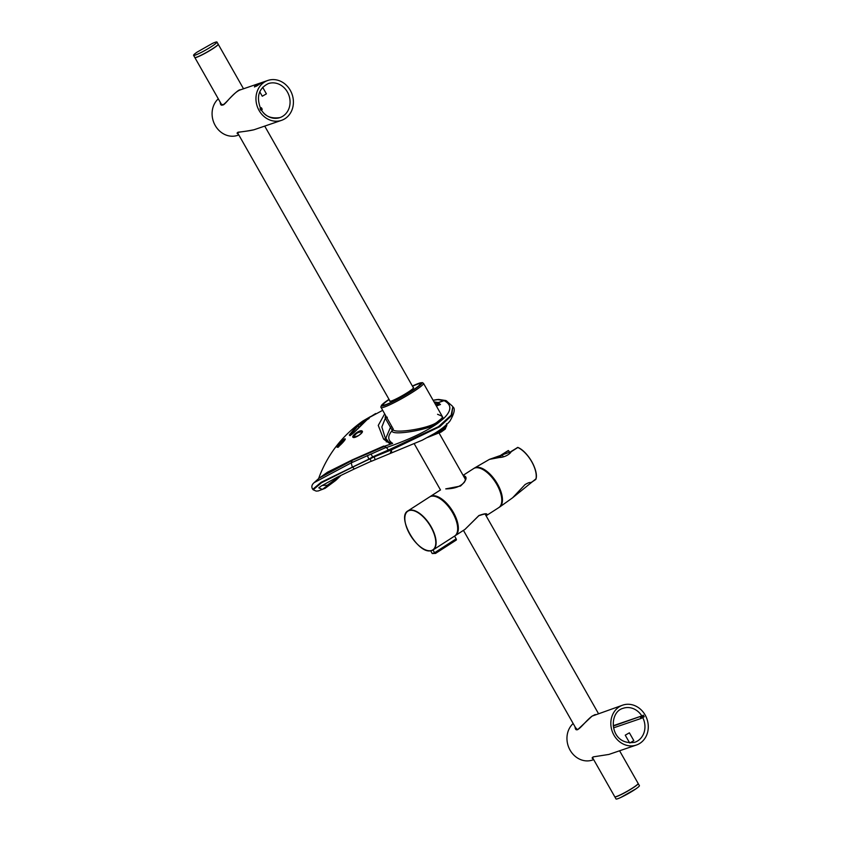 <?xml version="1.0" encoding="UTF-8"?>
<svg xmlns="http://www.w3.org/2000/svg" width="841" height="841" viewBox="0 0 841 841"><rect width="100%" height="100%" fill="white"/><g stroke="black" fill="none" stroke-linecap="round" stroke-linejoin="round"><path stroke-width="1.26" d="M638.151 783.507A13.445 1.377 150.4 0 1 638.193 783.549L639.402 785.662A13.445 1.377 150.4 0 1 635.87 788.879A13.445 1.377 150.4 0 1 633.883 790.204A13.445 1.377 150.4 0 1 620.605 797.552A13.445 1.377 150.4 0 1 616.011 798.95L614.813 796.837A13.445 1.377 150.4 0 1 614.792 796.774M638.193 783.549A13.445 1.377 150.4 0 1 627.186 791.392A13.445 1.377 150.4 0 1 614.813 796.837M638.004 783.875A13.235 1.356 150.4 0 1 627.176 791.381A13.235 1.356 150.4 0 1 615.192 796.826M619.586 750.782L638.14 783.444A13.445 1.377 150.4 0 1 627.123 791.286A13.445 1.377 150.4 0 1 614.75 796.732L592.474 757.51M218.187 44.226A13.445 1.377 150.4 0 1 218.229 44.268A13.445 1.377 150.4 0 1 207.212 52.11A13.445 1.377 150.4 0 1 194.849 57.556A13.445 1.377 150.4 0 1 194.828 57.493M218.029 44.594A13.235 1.356 150.4 0 1 207.201 52.089A13.235 1.356 150.4 0 1 195.217 57.545M216.967 42.05L218.166 44.163A13.445 1.377 150.4 0 1 207.159 52.005A13.445 1.377 150.4 0 1 194.786 57.451L193.588 55.338A13.445 1.377 150.4 0 1 197.13 52.11L212.374 43.448A13.445 1.377 150.4 0 1 216.967 42.05A13.445 1.377 150.4 0 1 211.448 46.581A13.445 1.377 150.4 0 1 193.588 55.338M405.11 515.575A23.222 11.007 57.2 0 1 407.917 510.897L429.488 496.999A23.222 11.007 57.2 0 1 451.312 510.561A23.222 11.007 57.2 0 1 454.634 536.053A23.222 11.007 57.2 0 1 454.582 536.085L433.126 549.909M510.109 453.068L508.532 450.629L510.161 452.984M531.155 482.566L535.759 479.454L530.923 482.618C529.893 482.187 527.906 482.85 524.994 484.637L512.59 497.798L535.948 478.844M511.013 451.806L517.699 447.401M536.159 477.741A21.004 9.955 57.2 0 0 517.867 447.486L511.233 451.68L489.451 459.365L474.482 468.027A23.222 11.007 57.2 0 1 497.504 484.038A23.222 11.007 57.2 0 1 499.628 507.06A23.222 11.007 57.2 0 1 499.07 507.407M535.917 479.097A21.214 10.06 -122.8 0 0 517.657 447.412L511.233 451.68M473.935 468.384A23.222 11.007 57.2 0 1 474.482 468.027M463.107 475.344L473.588 468.595A23.222 11.007 57.2 0 1 496.831 484.469A23.222 11.007 57.2 0 1 498.745 507.638L486.718 515.386C487.896 513.168 485.289 513.231 478.886 515.554L464.989 529.378L478.802 515.733C490.881 511.759 484.49 515.554 486.266 514.366L485.772 515.249M429.835 496.8A23.222 11.007 57.2 0 1 430.161 496.568A23.222 11.007 57.2 0 1 453.394 512.442A23.222 11.007 57.2 0 1 455.317 535.612A23.222 11.007 57.2 0 1 454.97 535.822M463.233 475.564C467.754 476.616 466.85 480.106 460.511 486.045L445.741 488.884C454.624 488.8 460.942 486.434 464.674 481.819C465.62 478.971 465.788 477.446 465.168 477.225L463.664 476.321M456.148 538.85A1.219 0.578 57.2 0 1 456.253 540.069A1.219 0.578 57.2 0 1 456.19 540.101L435.522 553.41L434.587 552.747L456.148 538.85L454.582 536.085M503.412 456.758L502.098 454.97L499.554 457.462M501.709 454.76L508.29 450.534L500.984 455.107L502.098 454.97M430.666 550.802L432.221 553.546L434.587 552.747L433.01 549.982A23.222 11.007 57.2 0 1 430.655 550.781A23.222 11.007 57.2 0 1 427.649 550.561M498.187 457.651L500.973 455.118L508.532 450.629M508.216 450.566L502.035 454.876M435.522 553.41L432.221 553.546M238.392 134.213C233.262 131.764 244.479 132.079 253.993 129.766C239.517 132.594 237.32 131.848 237.877 132.521L238.066 133.645M253.993 129.766L281.504 120.358A21.088 18.439 -108.9 0 1 259.081 110.465A21.088 18.439 -108.9 0 1 267.869 80.452A21.088 18.439 -108.9 0 1 292.132 94.444A21.088 18.439 -108.9 0 1 281.504 120.358M238.812 134.949L237.635 135.359A21.088 18.439 -108.9 0 1 215.201 125.456A21.088 18.439 -108.9 0 1 218.292 98.828M220.647 102.97L221.004 103.979L223.054 104.841C223.391 105.283 225.304 103.464 228.815 99.375C235.427 92.478 239.286 89.304 240.379 89.85L240.379 89.85C231.328 92.994 220.92 112.652 220.174 102.139M262.077 82.523L261.372 82.681C257.115 84.1 254.812 85.519 254.455 86.917L262.077 82.523M262.171 109.288L260.952 110.339L260.048 108.752L261.341 107.711L260.384 108.005M221.004 103.979L222.686 105.051M575.517 727.654L577.546 729.736M593.683 759.633L592.495 760.043A21.088 18.439 -108.9 0 1 569.735 749.52A21.088 18.439 -108.9 0 1 573.163 723.512M645.163 715.039A21.088 18.439 -108.9 0 1 636.374 745.042A21.088 18.439 -108.9 0 1 612.111 731.06A21.088 18.439 -108.9 0 1 622.739 705.136A21.088 18.439 -108.9 0 1 645.163 715.039M593.262 758.897C591.759 758.33 591.801 757.646 593.378 756.847L608.884 754.44L636.374 745.042M622.739 705.136L592.043 716.133C583.738 722.419 575.759 735.759 575.044 726.824M632.117 746.482L630.645 747.008M613.299 726.046L641.83 715.933A17.966 15.716 71.1 0 0 623.181 708.28C607.57 712.18 609.757 746.272 634.808 742.288A17.966 15.716 71.1 0 0 642.766 717.604M643.291 715.155L644.195 716.742L642.86 717.552L641.105 718.435L640.201 716.858M608.884 754.44L593.483 756.847L592.485 757.899L592.937 758.33M613.268 725.699L641.83 715.933M613.594 727.843L641.105 718.435M259.974 83.806L258.113 85.067M262.665 87.285L266.408 93.866L262.266 96.221L259.753 91.795M629.846 743.002L633.809 740.637M629.678 742.981L625.241 735.181L629.383 732.826L625.241 735.181M418.082 386.387A21.393 2.197 -29.6 0 0 420.258 383.832A21.393 2.197 -29.6 0 0 412.51 386.271A21.393 2.197 -29.6 0 1 420.258 383.832A21.393 2.197 -29.6 0 1 418.082 386.387A21.393 2.197 -29.6 0 1 397.656 399.107A21.393 2.197 -29.6 0 1 383.065 404.963A21.393 2.197 -29.6 0 0 397.656 399.107A21.393 2.197 -29.6 0 0 418.082 386.387M389.131 399.549A21.393 2.197 -29.6 0 0 383.065 404.963A21.393 2.197 -29.6 0 1 389.131 399.549M389.825 400.779A13.75 1.409 -29.6 0 0 389.709 401.189A13.75 1.409 -29.6 0 0 399.086 397.425A13.75 1.409 -29.6 0 0 412.216 389.246A13.75 1.409 -29.6 0 0 413.614 387.606A13.75 1.409 -29.6 0 0 413.204 387.501M439.433 430.256C443.533 428.195 445.877 426.345 446.445 424.716M445.509 427.649L440.253 432.411L427.859 437.288M382.613 410.355L369.199 417.578L354.744 431.853C351.443 434.944 349.635 435.995 349.299 434.997L357.078 425.535L362.86 421.015L370.576 416.558M337.357 447.244C335.506 447.843 343.139 438.844 344.936 438.855C347.018 438.539 338.902 446.97 337.357 447.244M353.136 437.373C350.592 436.521 359.874 429.352 361.977 430.96C364.7 432.074 355.081 438.687 353.136 437.373M434.03 401.882L438.35 402.534L437.099 402.692L440.484 404.51L436.384 406.024M437.099 402.692L434.156 402.114M362.86 421.015C341.982 435.754 327.244 454.928 318.613 478.561L327.506 472.2L352.379 459.827L383.748 446.056L386.219 447.359L388.468 449.988L372.626 456.905L374.256 456.831L391.822 449.704L439.748 426.681L451.722 415.496L452.805 406.813C455.423 408.442 454.466 413.194 449.924 421.078C446.518 425.147 441.325 429.309 434.366 433.546L422.298 440.169L371.207 461.352L370.261 459.197L368.884 459.154L321.146 482.271L312.757 489.325L313.167 489.777L321.556 482.734L352.505 467.197L374.256 456.831L375.086 459.628M386.387 447.57C408.947 439.685 426.114 431.559 437.867 423.202C428.616 430.182 388.984 436.447 392.305 430.403C387.459 435.932 387.585 440.253 392.673 443.365L384.053 446.392M390.224 443.922L383.622 439.149L378.261 425.409L384.642 413.919M434.629 402.934L439.685 403.722M393.062 428.658C389.94 434.482 427.974 429.026 436.794 422.392L442.103 418.072A1.219 1.156 -152 0 0 443.449 418.66C451.733 410.744 451.943 404.742 444.101 400.663L437.783 402.839M440.442 404.542L435.554 404.563M385.756 438.413L390.476 427.333L385.325 418.261L381.856 426.976L384.947 437.047L386.608 439.727M392.652 443.386L384.106 446.476M452.805 406.813L451.186 415.139L438.476 426.681L388.468 449.988M386.282 441.924L387.102 440.484M384.253 446.497L352.295 460.353L319.075 478.182L314.114 482.66L351.191 462.876L386.219 447.359M446.865 401.125L443.848 400.526L438.35 402.534M443.848 400.526L437.793 399.633L433.136 400.305M352.379 459.827A3.059 0.925 65.1 0 1 352.295 460.353L351.191 462.876L352.211 466.681L354.334 468.963L337.42 477.099L320.884 486.235L318.781 487.833L322.345 489.43L341.131 475.26L335.685 480.463L325.131 488.295L318.287 490.944L316.174 491.102L313.167 489.777M340.71 475.47L327.317 485.215L322.061 485.467M444.101 400.663L446.308 400.831L452.437 406.171M370.997 453.94L372.626 456.905L368.884 459.154L367.359 455.57M441.756 415.486L443.449 418.66L437.867 423.202A1.219 0.841 -118.9 0 1 436.794 422.392M383.622 439.149A3.175 2.544 -34.5 0 1 386.755 439.917A3.175 2.544 -34.5 0 1 386.881 440.127L388.679 441.988L392.673 443.365M393.189 428.984A1.219 1.188 165 0 1 392.305 430.403L390.476 427.333L391.79 426.513M384.989 437.131L388.531 441.861M387.344 417.21L385.325 418.261L385.535 415.496M390.361 452.984L391.622 449.357M371.165 461.257L354.334 468.963M433.115 400.263L436.542 399.633A3.175 2.723 82 0 0 435.964 399.79M436.542 399.633L438.708 399.443A3.175 2.901 88.6 0 0 437.793 399.633M391.433 449.935L391.685 452.857M442.103 418.072L442.177 416.232L437.562 414.287M393.22 429.026L380.826 407.012L381.583 405.131L389.005 399.338M385.052 417.231L386.471 417.157M368.852 418.145L357.993 425.704L358.739 427.007M361.188 422.182L362.345 423.349M357.993 425.704L357.078 425.535L357.993 425.704L350.224 435.312M353.746 437.299L358.581 435.585C364.51 430.781 361.052 432.568 361.998 432.032L361.998 432.032C358.161 431.801 355.407 433.546 353.746 437.288M344.978 439.612C342.718 440.737 340.489 443.091 338.282 446.687M365.036 421.572L365.078 420.921L365.036 421.572M349.299 434.997L350.171 435.207M368.915 418.419L369.199 417.578M454.634 536.053L433.073 549.94L430.581 550.813C417.483 553.662 396.353 516.7 407.917 510.897A23.222 11.007 57.2 0 1 429.751 524.458A23.222 11.007 57.2 0 1 433.073 549.94A23.222 11.007 57.2 0 1 433.01 549.982M431.633 550.456A23.033 10.922 -122.8 0 0 430.886 526.918A23.033 10.922 -122.8 0 0 409.399 510.498A23.033 10.922 -122.8 0 0 408.936 532.668A23.033 10.922 -122.8 0 0 430.392 550.729A23.033 10.922 -122.8 0 0 431.633 550.456M535.749 479.475L535.99 479.002C538.682 470.361 527.685 451.312 517.793 447.401L510.918 451.606M261.477 110.003L260.584 108.415M261.372 110.066A17.966 15.716 71.1 0 0 279.937 117.603A17.966 15.716 71.1 0 0 288.989 95.517A17.966 15.716 71.1 0 0 268.311 83.595C258.755 88.442 256.169 96.683 260.552 108.342M261.057 108.058L261.95 109.645M262.213 109.351L261.309 107.764M642.766 715.502L643.659 717.089M642.86 717.552L641.956 715.975M640.863 716.543L641.767 718.13M261.761 82.702L256.295 86.255M433.609 434.009C442.566 430.56 446.96 427.533 446.792 424.926L446.487 423.78M442.177 416.232L423.517 383.38A24.442 2.512 150.4 0 1 421.026 386.303A24.442 2.512 150.4 0 1 397.677 400.842A24.442 2.512 150.4 0 1 381.005 407.528M389.015 399.349A23.222 2.386 -29.6 0 0 388.731 403.743A23.222 2.386 -29.6 0 0 419.491 385.704A23.222 2.386 -29.6 0 0 412.395 386.061L419.827 382.97L422.403 382.613L423.517 383.38M620.605 797.552L635.849 788.89M194.849 57.556L221.604 104.652M237.604 132.825L390.119 401.294M414.34 443.932L440.505 489.988M463.444 530.377L576.463 729.336M218.229 44.268L243.512 88.778M264.715 126.097L413.499 388.016M439.118 433.104L465.43 479.433M485.057 513.967L598.382 713.462M512.59 497.798L499.628 507.06M455.317 535.612L464.989 529.378M430.161 496.568L439.832 490.335M510.193 452.952L508.29 450.534M489.451 459.365L499.449 457.483C506.639 457.283 511.896 451.985 510.865 451.691M435.48 553.452L456.253 540.069M240.379 89.85L261.372 82.681M262.129 82.418L267.869 80.452M261.446 109.929C264.904 116.289 271.065 118.844 279.937 117.603M261.341 107.711L262.234 109.298M575.875 728.663L577.799 729.557L592.032 716.143L595.239 714.535M262.203 82.723C262.791 82.502 261.824 81.892 255.128 86.402L254.844 86.907M633.83 740.648L629.383 732.826M427.617 437.415L441.147 432.043L445.278 429.057L446.792 424.926M314.114 482.66C311.664 484.805 311.212 487.023 312.757 489.325M438.708 399.443L445.93 400.558M365.015 420.963L354.597 431.969L350.045 435.701M365.036 420.942L369.146 418.461M369.104 417.641L375.633 413.541M357.246 425.441L357.814 425.735M370.597 416.537L362.87 421.015M338.135 447.296L345.052 439.685"/></g></svg>

